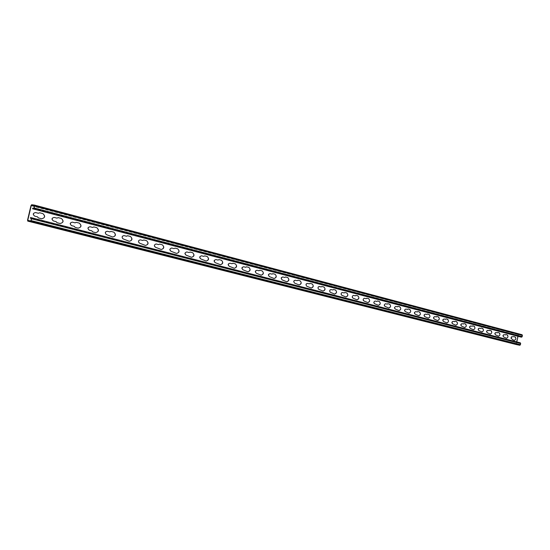 <?xml version="1.0" encoding="UTF-8"?>
<svg xmlns="http://www.w3.org/2000/svg" width="550" height="550" viewBox="0 0 550 550"><rect width="100%" height="100%" fill="white"/><g stroke="black" fill="none" stroke-linecap="round" stroke-linejoin="round"><path stroke-width="0.41" stroke-dasharray="2.75 2.06" d="M505.546 334.469L506.901 334.819C507.987 336.291 507.739 337.411 506.165 338.188L503.236 336.889C502.48 335.864 502.645 335.087 503.745 334.544L504.948 334.861L505.546 334.469M513.466 336.531L514.8 336.882C515.866 338.332 515.618 339.446 514.071 340.223L512.737 339.879L510.737 338.36L511.204 336.758L513.466 336.531M497.475 332.358L498.857 332.722C499.964 334.201 499.716 335.335 498.114 336.119L495.131 334.799C494.354 333.768 494.526 332.977 495.646 332.434L496.87 332.757L497.475 332.358M489.252 330.213L490.662 330.577C491.789 332.083 491.542 333.224 489.913 334.008L486.874 332.668C486.083 331.623 486.255 330.832 487.389 330.289L488.641 330.612L489.252 330.213M480.879 328.027L482.316 328.398C483.471 329.918 483.216 331.072 481.553 331.863L478.459 330.502C477.647 329.443 477.826 328.646 478.981 328.096L480.253 328.426L480.879 328.027M472.347 325.799L473.804 326.178C474.987 327.718 474.726 328.879 473.041 329.677L469.879 328.288C469.054 327.222 469.232 326.411 470.415 325.861L471.707 326.198L472.347 325.799M463.643 323.524L465.135 323.916C466.338 325.469 466.084 326.645 464.358 327.442L461.141 326.04C460.295 324.961 460.481 324.143 461.677 323.586L462.997 323.929L463.643 323.524M454.781 321.214L456.301 321.606C457.524 323.18 457.263 324.369 455.517 325.167L452.231 323.744C451.371 322.651 451.55 321.826 452.774 321.269L454.121 321.619L454.781 321.214M445.741 318.849L447.288 319.254C448.539 320.849 448.277 322.046 446.497 322.85L443.142 321.399C442.269 320.293 442.447 319.461 443.692 318.904L445.067 319.261L445.741 318.849M436.521 316.442L438.096 316.855C439.381 318.464 439.113 319.681 437.298 320.485L433.874 319.014C432.981 317.893 433.166 317.054 434.438 316.491L435.834 316.855L436.521 316.442M427.116 313.988L428.725 314.407C430.038 316.037 429.763 317.261 427.914 318.072L424.428 316.58C423.514 315.446 423.699 314.593 424.992 314.029L426.422 314.401L427.116 313.988M417.519 311.479L419.169 311.912C420.502 313.562 420.228 314.799 418.344 315.618L414.783 314.098C413.848 312.943 414.04 312.091 415.353 311.52L416.811 311.898L417.519 311.479M407.729 308.928L409.413 309.361C410.781 311.039 410.499 312.283 408.581 313.108L404.944 311.561C403.989 310.393 404.181 309.526 405.522 308.962L407.007 309.347L407.729 308.928M397.739 306.316L399.451 306.762C400.854 308.461 400.572 309.719 398.612 310.544L394.9 308.969C393.924 307.794 394.116 306.921 395.484 306.343L397.004 306.742L397.739 306.316M387.544 303.655L389.29 304.109C390.72 305.827 390.438 307.099 388.438 307.931L384.649 306.329C383.652 305.133 383.845 304.253 385.241 303.676L386.794 304.081L387.544 303.655M377.128 300.933L378.916 301.4C380.38 303.139 380.091 304.425 378.056 305.257L374.179 303.634C373.161 302.424 373.361 301.531 374.784 300.953L376.365 301.366L377.128 300.933M366.493 298.155L368.321 298.636C369.813 300.396 369.524 301.696 367.448 302.534L363.488 300.877C362.443 299.654 362.643 298.746 364.1 298.169L365.716 298.588L366.493 298.155M355.63 295.322L357.493 295.811C359.026 297.591 358.731 298.904 356.613 299.75L352.571 298.066C351.498 296.821 351.704 295.907 353.183 295.329L354.839 295.756L355.63 295.322M344.534 292.421L346.438 292.923C348.006 294.731 347.703 296.058 345.544 296.904L341.413 295.192C340.312 293.927 340.519 293.006 342.031 292.421L343.722 292.861L344.534 292.421M333.19 289.458L335.136 289.967C336.738 291.803 336.435 293.15 334.228 293.996L330.007 292.249C328.879 290.971 329.093 290.043 330.639 289.451L332.358 289.905L333.19 289.458M321.599 286.433L323.586 286.956C325.229 288.812 324.919 290.173 322.664 291.026L318.347 289.245C317.199 287.952 317.412 287.011 318.986 286.419L320.753 286.88L321.599 286.433M309.739 283.339L311.774 283.869C313.459 285.759 313.149 287.127 310.846 287.987L306.426 286.179C305.25 284.859 305.463 283.91 307.072 283.312L308.88 283.786L309.739 283.339M297.619 280.17L299.695 280.713C301.421 282.631 301.104 284.02 298.753 284.879L294.236 283.037C293.026 281.703 293.246 280.734 294.889 280.143L296.732 280.624L297.619 280.17M285.216 276.932L287.341 277.489C289.107 279.434 288.791 280.837 286.385 281.696L281.758 279.819C280.521 278.465 280.748 277.489 282.425 276.897L284.316 277.386L285.216 276.932M272.525 273.618L274.704 274.189C276.512 276.162 276.189 277.578 273.735 278.444L268.998 276.533C267.726 275.158 267.953 274.175 269.672 273.57L271.604 274.079L272.525 273.618M259.538 270.229L261.766 270.813C263.622 272.814 263.292 274.244 260.782 275.117L255.936 273.164C254.629 271.769 254.863 270.772 256.616 270.174L258.596 270.689L259.538 270.229M246.235 266.757L248.518 267.355C250.422 269.383 250.092 270.834 247.528 271.707L242.557 269.72C241.223 268.304 241.457 267.293 243.251 266.688L245.279 267.218L246.235 266.757M232.623 263.202L234.96 263.814C236.913 265.877 236.576 267.341 233.949 268.221L228.862 266.193C227.487 264.749 227.728 263.732 229.563 263.127L231.639 263.663L232.623 263.202M218.673 259.559L221.066 260.184C223.073 262.281 222.729 263.766 220.041 264.646L214.823 262.577C213.421 261.113 213.661 260.081 215.538 259.469L217.663 260.026L218.673 259.559M204.38 255.826L206.834 256.465C208.89 258.596 208.546 260.102 205.789 260.982L200.447 258.871C199.004 257.386 199.244 256.341 201.169 255.729L203.349 256.293L204.38 255.826M189.729 252.003L192.246 252.656C194.356 254.822 194.006 256.341 191.187 257.228L185.708 255.069C184.222 253.564 184.47 252.505 186.443 251.893L188.671 252.471L189.729 252.003M174.708 248.077L177.286 248.751C179.458 250.951 179.101 252.491 176.213 253.378L170.589 251.178C169.07 249.645 169.317 248.572 171.339 247.961L173.628 248.552L174.708 248.077M159.301 244.056L161.947 244.75C164.175 246.978 163.817 248.545 160.861 249.432L155.093 247.184C153.526 245.623 153.78 244.537 155.849 243.925L158.194 244.537L159.301 244.056M143.495 239.931L146.211 240.639C148.5 242.907 148.136 244.489 145.104 245.383L139.184 243.086C137.576 241.498 137.837 240.398 139.954 239.779L142.368 240.412L143.495 239.931M127.277 235.696L130.061 236.424C132.419 238.728 132.041 240.336 128.941 241.23L122.863 238.879C121.206 237.27 121.468 236.149 123.64 235.531L126.115 236.177L127.277 235.696M110.626 231.344L113.486 232.093C115.906 234.444 115.527 236.067 112.344 236.961L106.102 234.561C104.397 232.918 104.665 231.791 106.892 231.172L109.436 231.832L110.626 231.344M93.521 226.882L96.463 227.645C98.952 230.038 98.567 231.681 95.301 232.581L92.359 231.825L91.499 230.794L88.887 230.127C87.134 228.456 87.402 227.308 89.691 226.689L92.304 227.37L93.521 226.882M75.955 222.289L78.973 223.08C81.537 225.514 81.146 227.184 77.797 228.085L74.773 227.308L73.879 226.256L71.198 225.569C69.396 223.871 69.671 222.709 72.016 222.083L74.697 222.784L75.955 222.289M57.894 217.58L61.002 218.384C63.642 220.866 63.243 222.558 59.799 223.458L56.691 222.661L55.777 221.595L53.02 220.88C51.164 219.154 51.446 217.979 53.852 217.353L56.609 218.075L57.894 217.58M39.332 212.726L42.522 213.565C45.244 216.088 44.839 217.8 41.305 218.701L38.108 217.883L37.166 216.796L34.327 216.067C32.416 214.308 32.698 213.111 35.172 212.486L38.012 213.228L39.332 212.726M32.718 208.161L521.861 336.827L522.218 335.156L34.478 205.707M520.403 336.944L520.486 336.559M33.859 208.312L521.861 336.827M522.218 335.156L34.382 206.113M27.727 220.481L520.094 344.919L520.458 343.248L31.474 218.357M518.43 334.428L518.018 336.318M516.794 341.914L516.306 344.156M30.855 220.969L520.094 344.919M520.458 343.248L31.446 218.467M520.334 342.822L519.173 342.588L519.09 342.973M522.094 334.73L518.719 334.084L518.059 334.62L516.051 343.832L516.395 344.575M519.173 342.588L30.484 217.58M27.562 220.041L516.051 343.832M31.646 204.731L518.719 334.084M518.059 334.62L30.972 205.673"/><path stroke-width="0.82" d="M505.945 334.544L507.299 334.895C508.386 336.366 508.138 337.487 506.564 338.271L503.635 336.964C502.879 335.947 503.051 335.163 504.144 334.627L505.347 334.936L505.945 334.544M513.865 336.614L515.199 336.957C516.264 338.415 516.017 339.522 514.47 340.299L513.136 339.955L511.136 338.436L511.603 336.834L513.865 336.614M497.874 332.434L499.256 332.798C500.362 334.283 500.115 335.418 498.513 336.194L495.529 334.874C494.752 333.843 494.924 333.059 496.045 332.516L497.269 332.832L497.874 332.434M489.651 330.289L491.061 330.66C492.195 332.159 491.941 333.3 490.311 334.091L487.272 332.75C486.482 331.705 486.654 330.907 487.795 330.364L489.039 330.688L489.651 330.289M481.277 328.103L482.714 328.481C483.869 329.993 483.615 331.148 481.958 331.939L478.857 330.577C478.046 329.526 478.225 328.721 479.387 328.171L480.652 328.501L481.277 328.103M472.746 325.875L474.21 326.253C475.386 327.793 475.131 328.955 473.44 329.752L470.277 328.371C469.459 327.298 469.638 326.494 470.814 325.944L472.113 326.281L472.746 325.875M464.049 323.606L465.541 323.991C466.744 325.545 466.482 326.721 464.764 327.525L461.539 326.116C460.701 325.036 460.879 324.218 462.082 323.668L463.402 324.012L464.049 323.606M455.18 321.289L456.699 321.681C457.93 323.256 457.669 324.445 455.916 325.249L452.629 323.819C451.77 322.726 451.956 321.901 453.172 321.344L454.52 321.695L455.18 321.289M446.139 318.924L447.693 319.33C448.944 320.925 448.676 322.121 446.896 322.926L443.547 321.482C442.668 320.375 442.853 319.536 444.098 318.979L445.473 319.337L446.139 318.924M436.92 316.518L438.501 316.931C439.78 318.546 439.512 319.756 437.697 320.567L434.28 319.089C433.386 317.969 433.572 317.13 434.837 316.566L436.239 316.931L436.92 316.518M427.515 314.064L429.131 314.483C430.437 316.119 430.169 317.336 428.319 318.154L424.827 316.656C423.913 315.521 424.098 314.669 425.391 314.105L426.821 314.483L427.515 314.064M417.924 311.554L419.567 311.988C420.908 313.637 420.633 314.875 418.749 315.693L415.188 314.174C414.246 313.019 414.439 312.166 415.759 311.596L417.216 311.974L417.924 311.554M408.134 309.004L409.812 309.437C411.18 311.114 410.905 312.359 408.98 313.184L405.343 311.637C404.388 310.475 404.58 309.602 405.928 309.038L407.413 309.423L408.134 309.004M398.145 306.391L399.857 306.838C401.252 308.536 400.971 309.794 399.011 310.619L395.306 309.052C394.322 307.869 394.522 306.996 395.89 306.419L397.409 306.817L398.145 306.391M387.942 303.731L389.696 304.184C391.126 305.903 390.837 307.175 388.843 308.007L385.048 306.405C384.051 305.209 384.251 304.329 385.646 303.751L387.193 304.157L387.942 303.731M377.527 301.008L379.314 301.476C380.779 303.215 380.49 304.501 378.455 305.332L374.584 303.71C373.56 302.5 373.759 301.606 375.183 301.029L376.764 301.441L377.527 301.008M366.891 298.231L368.72 298.705C370.212 300.472 369.923 301.771 367.847 302.61L363.894 300.953C362.842 299.729 363.048 298.822 364.499 298.244L366.114 298.664L366.891 298.231M356.029 295.391L357.892 295.879C359.425 297.667 359.129 298.98 357.012 299.826L352.969 298.141C351.897 296.897 352.103 295.982 353.581 295.398L355.238 295.831L356.029 295.391M344.933 292.497L346.837 292.992C348.404 294.807 348.102 296.134 345.943 296.979L341.811 295.261C340.711 294.002 340.918 293.081 342.43 292.497L344.121 292.937L344.933 292.497M333.589 289.534L335.534 290.043C337.136 291.878 336.834 293.219 334.627 294.071L330.406 292.325C329.278 291.046 329.491 290.111 331.031 289.527L332.757 289.974L333.589 289.534M321.991 286.509L323.984 287.024C325.627 288.887 325.318 290.242 323.063 291.094L318.746 289.321C317.591 288.021 317.804 287.079 319.385 286.488L321.145 286.949L321.991 286.509M310.138 283.408L312.173 283.938C313.851 285.828 313.541 287.203 311.238 288.056L306.817 286.248C305.642 284.934 305.855 283.979 307.471 283.387L309.272 283.855L310.138 283.408M298.011 280.246L300.094 280.789C301.812 282.7 301.503 284.089 299.145 284.948L294.628 283.106C293.418 281.772 293.638 280.809 295.281 280.211L297.131 280.692L298.011 280.246M285.608 277.001L287.732 277.558C289.499 279.503 289.183 280.906 286.777 281.772L282.15 279.888C280.913 278.541 281.139 277.564 282.817 276.966L284.707 277.454L285.608 277.001M272.917 273.687L275.096 274.257C276.904 276.231 276.581 277.647 274.127 278.513L269.39 276.602C268.118 275.227 268.345 274.244 270.064 273.639L271.996 274.147L272.917 273.687M259.923 270.298L262.151 270.882C264.014 272.882 263.684 274.319 261.174 275.186L256.321 273.233C255.021 271.837 255.248 270.841 257.008 270.243L258.981 270.758L259.923 270.298M246.627 266.826L248.909 267.417C250.814 269.452 250.477 270.903 247.913 271.776L242.942 269.789C241.608 268.373 241.842 267.362 243.636 266.757L245.664 267.286L246.627 266.826M233.008 263.264L235.345 263.876C237.298 265.939 236.961 267.41 234.334 268.29L229.24 266.255C227.872 264.818 228.106 263.794 229.948 263.189L232.018 263.732L233.008 263.264M219.051 259.621L221.451 260.246C223.451 262.343 223.114 263.835 220.426 264.715L215.208 262.639C213.799 261.181 214.039 260.143 215.923 259.538L218.048 260.088L219.051 259.621M204.758 255.887L207.212 256.534C209.268 258.658 208.924 260.164 206.174 261.051L200.826 258.933C199.382 257.448 199.623 256.403 201.548 255.791L203.727 256.362L204.758 255.887M190.101 252.065L192.617 252.718C194.734 254.884 194.384 256.41 191.565 257.29L186.079 255.138C184.601 253.626 184.841 252.567 186.814 251.955L189.049 252.532L190.101 252.065M175.079 248.139L177.657 248.813C179.829 251.013 179.472 252.553 176.584 253.447L170.961 251.24C169.441 249.707 169.689 248.634 171.71 248.016L173.999 248.614L175.079 248.139M159.672 244.117L162.319 244.805C164.546 247.039 164.182 248.607 161.226 249.494L155.458 247.246C153.89 245.685 154.144 244.599 156.214 243.98L158.565 244.592L159.672 244.117M143.859 239.986L146.575 240.694C148.871 242.969 148.5 244.551 145.475 245.444L139.549 243.141C137.94 241.56 138.194 240.46 140.319 239.841L142.732 240.467L143.859 239.986M127.634 235.751L130.426 236.479C132.784 238.789 132.406 240.391 129.298 241.285L123.221 238.934C121.564 237.325 121.825 236.211 123.998 235.593L126.473 236.232L127.634 235.751M110.976 231.399L113.843 232.148C116.263 234.499 115.885 236.122 112.702 237.022L106.453 234.616C104.754 232.973 105.016 231.846 107.25 231.227L109.787 231.887L110.976 231.399M93.871 226.93L96.814 227.7C99.302 230.093 98.917 231.736 95.652 232.636L92.709 231.88L91.843 230.849L89.231 230.175C87.484 228.511 87.752 227.363 90.042 226.744L92.654 227.425L93.871 226.93M76.299 222.344L79.317 223.135C81.881 225.569 81.489 227.232 78.141 228.133L75.116 227.356L74.222 226.311L71.541 225.617C69.74 223.919 70.015 222.757 72.359 222.138L75.047 222.833L76.299 222.344M58.231 217.628L61.339 218.439C63.979 220.914 63.58 222.606 60.143 223.506L57.028 222.709L56.114 221.643L53.357 220.935C51.501 219.202 51.782 218.027 54.189 217.401L56.946 218.123L58.231 217.628M39.662 212.774L42.859 213.606C45.574 216.136 45.169 217.848 41.635 218.756L38.438 217.931L37.496 216.844L34.657 216.116C32.746 214.356 33.027 213.159 35.509 212.534L38.342 213.276L39.662 212.774M30.339 218.185L30.484 217.58L31.467 217.731L31.639 218.797L30.539 221.54L27.734 221.1L27.562 220.041L30.972 205.673L31.646 204.731L34.478 205.088L34.217 207.948L33.536 208.897L32.574 208.766L32.718 208.161L33.859 208.312L34.478 205.707L31.329 205.301L27.727 220.481L30.855 220.969L31.474 218.357L30.339 218.185L31.446 218.467M32.574 208.766L520.403 336.944L521.565 337.171L522.232 336.627L522.129 334.737L34.492 205.095L522.129 334.737M34.382 206.113L31.329 205.301M518.018 336.318L516.794 341.914M516.395 344.575L519.798 345.262L520.472 344.726L520.362 342.829L31.481 217.738M34.643 206.14L522.479 335.472M522.232 336.627L34.217 207.948M33.536 208.897L521.565 337.171M516.436 344.582L27.754 221.107L516.402 344.575M30.539 221.54L519.798 345.262M520.472 344.726L31.212 220.605M31.639 218.797L520.719 343.571M520.362 342.829L31.467 217.731"/></g></svg>
